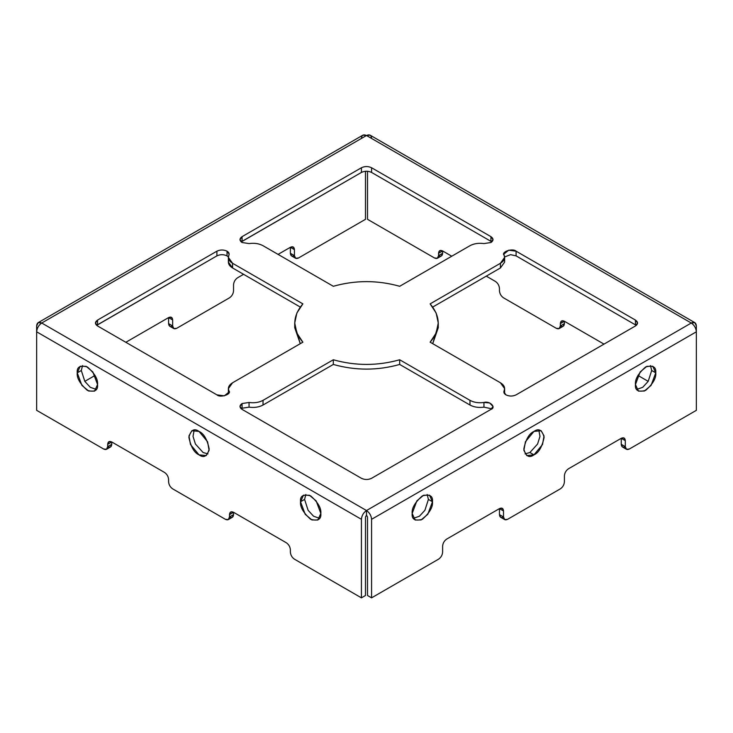 <?xml version="1.0" encoding="UTF-8"?>
<svg xmlns="http://www.w3.org/2000/svg" width="733" height="733" viewBox="0 0 733 733"><rect width="100%" height="100%" fill="white"/><g stroke="black" fill="none" stroke-linecap="round" stroke-linejoin="round"><path stroke-width="1.1" d="M249.055 402.472L242.073 403.535L242.073 408.226L249.055 407.154L249.055 402.472L249.055 407.154C254.369 407.887 259.024 407.172 263.028 405.028L333.313 364.448L333.313 359.766L263.028 400.346L263.028 405.028L263.028 400.346C259.024 402.49 254.369 403.196 249.055 402.472C254.369 403.196 259.024 402.49 263.028 400.346L333.313 359.766L333.313 364.448C355.441 370.66 377.559 370.66 399.687 364.448L399.687 359.766C377.559 365.969 355.441 365.969 333.313 359.766C355.441 365.969 377.559 365.969 399.687 359.766L399.687 364.448L469.972 405.028L469.972 400.346L399.687 359.766L469.972 400.346L469.972 405.028C473.976 407.172 478.631 407.887 483.945 407.154L483.945 402.472C478.631 403.196 473.976 402.49 469.972 400.346C473.976 402.49 478.631 403.196 483.945 402.472L483.945 407.154L491.77 408.803L483.945 407.154C478.631 407.887 473.976 407.172 469.972 405.028L399.687 364.448C377.559 370.66 355.441 370.66 333.313 364.448L263.028 405.028C259.024 407.172 254.369 407.887 249.055 407.154L242.073 408.226L242.073 403.535L239.966 406.467L242.073 409.39L361.424 478.301C364.805 479.886 368.195 479.886 371.576 478.301L490.927 409.39L493.034 406.467L489.626 402.939L483.945 402.472C489.662 400.548 496.653 407.475 490.927 409.39L371.576 478.301C368.195 479.886 364.805 479.886 361.424 478.301L242.073 409.39C239.334 407.438 239.334 405.486 242.073 403.535L249.055 402.472M228.375 257.42L228.375 262.112L232.581 267.966L232.581 263.284L228.375 257.42L229.154 254.113L227.047 251.181L227.047 255.872L228.394 256.953L227.047 255.872L227.047 251.181C223.666 249.605 220.285 249.605 216.904 251.181L97.544 320.092L95.446 323.024L97.544 325.956L216.904 394.858L224.316 395.847L229.154 391.935L228.888 390.826L228.888 393.035M505.953 394.858C509.334 396.443 512.715 396.443 516.096 394.858L635.456 325.956L637.554 323.024L635.456 320.092L516.096 251.181L508.684 250.2L503.846 254.113L504.625 257.42L500.419 263.284L430.134 303.865L436.144 313.018L438.27 323.024L436.144 333.029L430.134 342.183L500.419 382.763L504.625 388.618L503.846 391.935L505.953 394.858C504.093 393.703 503.479 392.366 504.112 390.826L504.112 393.035L504.112 390.826C505.367 387.757 504.139 385.072 500.419 382.763L430.134 342.183C440.881 329.41 440.881 316.638 430.134 303.865L500.419 263.284L500.419 267.966L500.419 263.284C504.139 260.975 505.367 258.282 504.112 255.221C500.776 251.914 512.77 247.882 516.096 251.181L516.096 255.872L516.096 251.181L635.456 320.092L635.456 324.783L635.456 320.092C638.196 322.044 638.196 323.995 635.456 325.956L516.096 394.858C512.715 396.443 509.334 396.443 505.953 394.858M490.927 241.34L491.77 241.927L490.927 241.34L490.927 236.649L490.927 241.34L371.576 172.429L371.576 167.747C368.195 166.162 364.805 166.162 361.424 167.747L242.073 236.649L239.966 239.581L242.073 242.513L249.055 243.576C254.369 242.852 259.024 243.558 263.028 245.702L333.313 286.282C355.441 280.079 377.559 280.079 399.687 286.282L469.972 245.702C473.976 243.558 478.631 242.852 483.945 243.576L490.927 242.513L493.034 239.581L490.927 236.649L371.576 167.747L371.576 172.429L490.927 241.34M533.963 454.863L542.512 444.537L544.033 435.915L541.137 430.711L533.963 431.425L525.414 441.761L523.884 450.383L526.789 455.578L533.963 454.863L529.904 452.518L525.048 453.892L529.904 452.518L533.963 454.863C529.162 458.299 525.781 456.347 523.811 449.008C525.781 439.388 529.162 433.533 533.963 431.425C538.764 427.99 542.145 429.941 544.115 437.289C542.145 446.901 538.764 452.765 533.963 454.863M538.819 430.051L539.983 436.364L537.573 444.042L529.904 452.518L537.573 444.042L539.983 436.364L538.819 430.051M651.692 370.486L648.183 381.371L642.74 387.29L636.693 389.443L642.74 387.29L648.183 381.371L651.692 370.486L655.751 372.831L652.782 366.262L646.827 366.344L640.129 371.979L635.456 384.55L638.425 391.12L644.38 391.028L651.078 385.393L655.751 372.831L651.692 370.486L650.455 365.593L651.692 370.486M428.411 499.402L424.902 510.287L419.459 516.206L413.412 518.35L419.459 516.206L424.902 510.287L428.411 499.402L432.47 501.739L429.501 495.169L423.546 495.261L416.848 500.896L412.175 513.457L415.144 520.027L421.09 519.944L427.797 514.309L432.47 501.739L428.411 499.402L427.174 494.509L428.411 499.402M361.424 138.445C361.745 135.101 363.44 134.121 366.5 135.513L41.726 323.024L366.5 135.513L691.274 323.024L366.5 510.535L41.726 323.024L366.5 510.535L366.5 515.217L365.483 516.976L366.5 515.217L366.5 510.535C369.56 512.669 371.255 515.601 371.576 519.321L696.35 331.811L696.35 410.333L629.363 449.008L696.35 410.333L696.35 331.811C696.029 328.091 694.334 325.159 691.274 323.024L694.866 322.667L696.35 325.956C696.029 322.602 694.334 321.631 691.274 323.024L366.5 135.513L362.908 135.156L38.134 322.667L41.726 323.024C38.666 325.159 36.971 328.091 36.65 331.811L361.424 519.321L361.424 597.844L294.437 559.169L361.424 597.844L365.483 595.498L361.424 597.844L361.424 519.321C361.745 515.601 363.44 512.669 366.5 510.535C363.44 512.669 361.745 515.601 361.424 519.321L36.65 331.811L36.65 410.333L103.637 449.008L36.65 410.333L36.65 331.811C36.971 328.091 38.666 325.159 41.726 323.024C38.666 321.631 36.971 322.602 36.65 325.956L36.65 331.811L36.65 325.956L38.134 322.667M241.23 241.927L242.073 241.34L242.073 236.649L242.073 241.34L361.424 172.429L361.424 167.747L361.424 172.429C364.805 170.853 368.195 170.853 371.576 172.429C368.195 170.853 364.805 170.853 361.424 172.429L241.23 241.927M438.151 325.37L432.727 343.676L438.27 327.715L438.27 323.024M432.727 307.054L500.419 267.966L504.625 262.112L500.419 267.966L432.727 307.054M504.606 256.953L510.562 254.663L516.096 255.872L636.299 325.37L516.096 255.872L510.562 254.663L504.606 256.953M504.047 390.973L504.606 393.777L504.625 388.618M96.701 325.37L97.544 324.783L97.544 320.092L97.544 324.783L216.904 255.872L216.904 251.181L216.904 255.872C220.285 254.296 223.666 254.296 227.047 255.872C223.666 254.296 220.285 254.296 216.904 255.872L96.701 325.37M228.888 390.826C232.224 394.134 220.23 398.166 216.904 394.858L97.544 325.956C94.804 323.995 94.804 322.044 97.544 320.092L216.904 251.181C220.285 249.605 223.666 249.605 227.047 251.181C228.907 252.335 229.521 253.682 228.888 255.221C227.633 258.282 228.861 260.975 232.581 263.284L302.866 303.865C292.119 316.638 292.119 329.41 302.866 342.183L232.581 382.763C228.861 385.072 227.633 387.757 228.888 390.826L228.375 388.618L232.581 382.763L302.866 342.183L296.856 333.029L294.73 323.024L296.856 313.018L302.866 303.865L232.581 263.284L232.581 267.966L300.273 307.054L232.581 267.966C228.861 265.658 227.633 262.973 228.888 259.903M294.73 323.024L294.73 327.715L300.273 343.676L294.849 325.37M228.375 388.618L228.394 393.777L228.888 391.101M241.23 408.803L242.073 408.226L241.23 408.803M434.504 257.979L367.517 219.314L367.517 171.256L367.517 219.314L434.504 257.979C436.95 259.097 438.297 258.318 438.563 255.643L442.622 253.297C442.365 255.973 441.009 256.752 438.563 255.643L437.372 258.263L434.504 257.979M95.061 375.433L84.808 381.362L95.061 375.433M199.037 431.425L191.863 430.711L188.967 435.915L190.488 444.537L199.037 454.863L206.211 455.578L209.116 450.383L207.586 441.761L199.037 431.425C203.838 433.533 207.219 439.388 209.189 449.008C207.219 456.347 203.838 458.299 199.037 454.863C194.236 452.765 190.855 446.901 188.885 437.289C190.855 429.941 194.236 427.99 199.037 431.425M207.952 453.892L203.096 452.518L195.427 444.042L193.017 436.364L194.181 430.051L193.017 436.364L195.427 444.042L203.096 452.518L207.952 453.892M77.249 372.831L81.922 385.393L88.62 391.028L94.575 391.12L97.544 384.55L92.871 371.979L86.173 366.344L80.218 366.262L77.249 372.831L81.308 370.486L82.545 365.593L81.308 370.486L77.249 372.831C76.672 366.958 80.053 365.007 87.392 366.967C94.74 373.482 98.121 379.346 97.544 384.55C98.121 390.423 94.74 392.375 87.392 390.405C80.053 383.9 76.672 378.036 77.249 372.831M96.307 389.443L90.26 387.29L84.817 381.371L81.308 370.486L84.817 381.371L90.26 387.29L96.307 389.443M300.53 501.739L305.203 514.309L311.91 519.944L317.856 520.027L320.825 513.457L316.152 500.896L309.454 495.261L303.499 495.169L300.53 501.739L304.589 499.402L305.826 494.509L304.589 499.402L300.53 501.739C299.953 495.865 303.334 493.914 310.682 495.884C318.021 502.389 321.402 508.253 320.825 513.457C321.402 519.33 318.021 521.291 310.682 519.321C303.334 512.807 299.953 506.952 300.53 501.739M319.588 518.35L313.541 516.206L308.098 510.287L304.589 499.402L308.098 510.287L313.541 516.206L319.588 518.35M365.483 595.498L365.483 516.976L365.483 595.498M106.505 449.292L110.564 446.947L111.755 444.317L107.696 446.663L106.505 449.292L103.637 449.008C106.083 450.117 107.439 449.338 107.696 446.663L111.755 444.317L111.755 441.972L107.696 444.317L107.696 446.663L107.696 444.317L111.755 441.972L108.887 441.687L107.696 444.317C107.953 441.642 109.309 440.863 111.755 441.972L164.531 472.446L111.755 441.972L111.755 444.317C111.498 446.993 110.142 447.781 107.696 446.663M168.59 479.474C168.333 476.496 166.977 474.159 164.531 472.446C166.977 474.159 168.333 476.496 168.59 479.474L168.59 481.819L168.59 479.474M172.649 488.847C170.203 487.143 168.847 484.797 168.59 481.819C168.847 484.797 170.203 487.143 172.649 488.847L225.425 519.321L172.649 488.847M225.425 519.321C227.871 520.439 229.227 519.651 229.484 516.976L229.484 514.63C229.741 511.955 231.097 511.176 233.543 512.294L286.319 542.759C288.765 544.472 290.121 546.818 290.378 549.787L290.378 552.132C290.635 555.11 291.991 557.456 294.437 559.169C291.991 557.456 290.635 555.11 290.378 552.132L290.378 549.787C290.121 546.818 288.765 544.472 286.319 542.759L233.543 512.294L229.484 514.63L229.484 516.976L228.293 519.605L225.425 519.321M228.293 519.605L232.352 517.26L233.543 514.63L229.484 516.976L233.543 514.63L233.543 512.294L230.675 512L229.484 514.63L233.543 512.294L233.543 514.63C233.286 517.315 231.93 518.094 229.484 516.976M294.437 255.643C291.991 256.752 290.635 255.973 290.378 253.297L290.378 247.287C292.834 246.169 294.18 246.948 294.437 249.632L293.255 247.003L290.378 247.287L294.437 249.632L294.437 255.643L294.437 249.632L290.378 247.287L290.378 253.297L294.437 255.643C294.703 258.318 296.05 259.097 298.496 257.979L365.483 219.314L298.496 257.979L295.628 258.263L294.437 255.643L290.378 253.297L291.569 255.927L295.628 258.263M290.378 247.287L278.073 254.388L290.378 247.287M172.649 325.956L172.649 319.945L172.649 325.956L168.59 323.61L172.649 325.956C172.906 328.631 174.262 329.41 176.708 328.302L229.484 297.827C231.93 296.114 233.286 293.768 233.543 290.799L233.543 284.789C233.8 281.811 235.156 279.465 237.602 277.752L243.567 274.316L237.602 277.752C235.156 279.465 233.8 281.811 233.543 284.789L233.543 290.799C233.286 293.768 231.93 296.114 229.484 297.827L176.708 328.302L173.84 328.586L172.649 325.956C170.203 327.074 168.847 326.286 168.59 323.61L168.59 317.6L168.59 323.61L169.781 326.24L173.84 328.586M172.649 319.945L168.59 317.6L172.649 319.945L171.458 317.316L168.59 317.6L125.838 342.284L168.59 317.6C171.036 316.482 172.392 317.27 172.649 319.945M365.483 219.314L365.483 171.256L365.483 219.314M694.866 322.667L370.092 135.156L366.5 135.513C369.56 134.121 371.255 135.101 371.576 138.445M366.5 510.535L691.274 323.024C694.334 325.159 696.029 328.091 696.35 331.811L371.576 519.321L371.576 597.844L367.517 595.498L367.517 516.976L367.517 595.498L371.576 597.844L438.563 559.169L371.576 597.844L371.576 519.321C371.255 515.601 369.56 512.669 366.5 510.535M242.073 236.649L361.424 167.747C364.805 166.162 368.195 166.162 371.576 167.747L490.927 236.649C493.666 238.61 493.666 240.561 490.927 242.513L483.945 243.576C478.631 242.852 473.976 243.558 469.972 245.702L399.687 286.282C377.559 280.079 355.441 280.079 333.313 286.282L263.028 245.702C259.024 243.558 254.369 242.852 249.055 243.576L242.073 242.513C239.334 240.561 239.334 238.61 242.073 236.649M442.622 552.132C442.365 555.11 441.009 557.456 438.563 559.169C441.009 557.456 442.365 555.11 442.622 552.132L442.622 546.122L442.622 552.132M446.681 539.094C444.235 540.807 442.879 543.153 442.622 546.122C442.879 543.153 444.235 540.807 446.681 539.094L499.457 508.62L446.681 539.094M503.516 516.976C501.07 518.094 499.714 517.315 499.457 514.63L499.457 508.62C501.903 507.511 503.259 508.29 503.516 510.965L502.325 508.335L499.457 508.62L503.516 510.965L499.457 508.62L499.457 514.63L503.516 516.976L503.516 510.965L503.516 516.976L499.457 514.63L500.648 517.26L504.707 519.605L503.516 516.976C503.773 519.651 505.129 520.439 507.575 519.321L504.707 519.605M560.351 488.847L507.575 519.321L560.351 488.847C562.797 487.143 564.153 484.797 564.41 481.819L564.41 475.809C564.667 472.831 566.023 470.485 568.469 468.781L621.245 438.307C623.691 437.189 625.047 437.977 625.304 440.652L625.304 446.663C625.561 449.338 626.917 450.117 629.363 449.008L626.495 449.292L625.304 446.663L625.304 440.652L624.113 438.022L621.245 438.307L568.469 468.781C566.023 470.485 564.667 472.831 564.41 475.809L564.41 481.819C564.153 484.797 562.797 487.143 560.351 488.847M655.751 372.831C656.328 378.036 652.947 383.9 645.608 390.405C638.26 392.375 634.879 390.423 635.456 384.55C634.879 379.346 638.26 373.482 645.608 366.967C652.947 365.007 656.328 366.958 655.751 372.831M432.47 501.739C433.047 506.952 429.666 512.807 422.318 519.321C414.979 521.291 411.598 519.33 412.175 513.457C411.598 508.253 414.979 502.389 422.318 495.884C429.666 493.914 433.047 495.865 432.47 501.739M625.304 446.663C622.858 447.781 621.502 446.993 621.245 444.317L621.245 438.307L625.304 440.652L621.245 438.307L621.245 444.317L625.304 446.663L621.245 444.317L622.436 446.947L626.495 449.292M366.5 515.217L367.517 516.976L366.5 515.217M696.35 331.811L696.35 325.956L696.35 331.811M648.192 381.362L637.939 375.433L648.192 381.362M603.992 344.116L564.41 321.265L561.542 320.981L560.351 323.61L564.41 321.265L560.351 323.61L560.351 325.956L564.41 323.61L564.41 321.265L564.41 323.61L560.351 325.956L559.16 328.586L556.292 328.302L503.516 297.827C501.07 296.114 499.714 293.768 499.457 290.799L499.457 288.454C499.2 285.476 497.844 283.13 495.398 281.417L486.263 276.149L495.398 281.417C497.844 283.13 499.2 285.476 499.457 288.454L499.457 290.799C499.714 293.768 501.07 296.114 503.516 297.827L556.292 328.302C558.738 329.41 560.094 328.631 560.351 325.956L560.351 323.61C560.608 320.935 561.964 320.147 564.41 321.265L603.992 344.116M559.16 328.586L563.219 326.24L564.41 323.61C564.153 326.286 562.797 327.074 560.351 325.956M442.622 250.952L442.622 253.297L442.622 250.952L439.745 250.668L438.563 253.297L442.622 250.952L438.563 253.297L438.563 255.643L438.563 253.297C438.82 250.613 440.166 249.834 442.622 250.952L451.757 256.22L442.622 250.952M437.372 258.263L441.431 255.927L442.622 253.297L438.563 255.643M504.625 257.42L504.625 262.112"/></g></svg>

